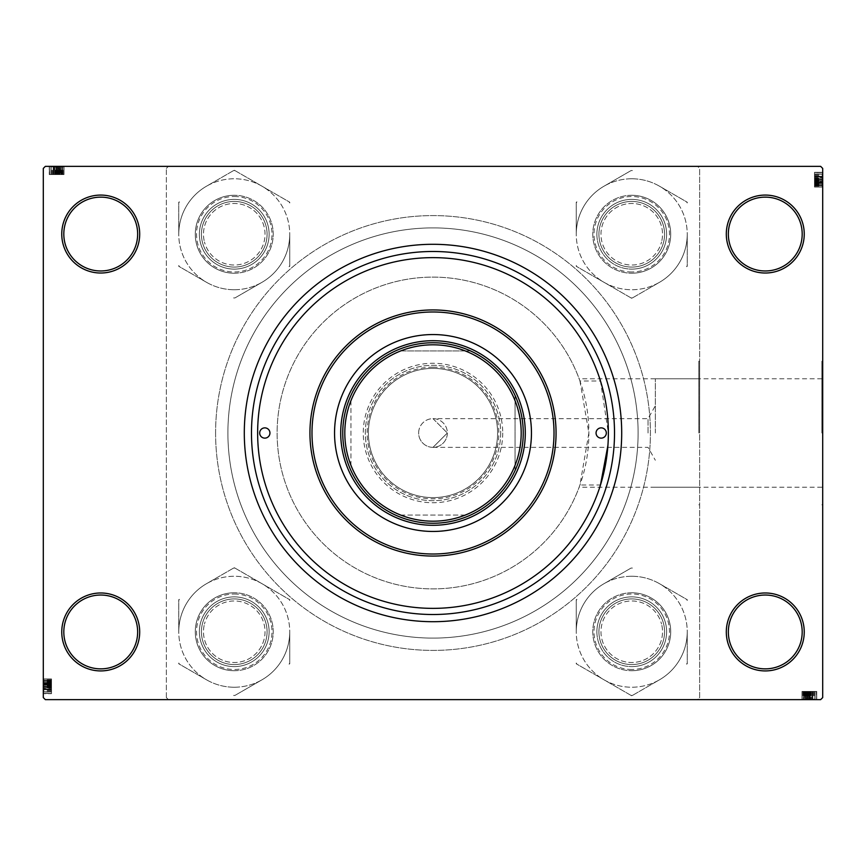 <?xml version="1.0" encoding="UTF-8"?>
<svg xmlns="http://www.w3.org/2000/svg" width="866" height="866" viewBox="0 0 866 866"><rect width="100%" height="100%" fill="white"/><g stroke="black" fill="none" stroke-linecap="round" stroke-linejoin="round"><path stroke-width="0.65" stroke-dasharray="4.33 3.25" d="M804.243 631.953A38.97 38.97 0 0 0 765.273 592.983A38.97 38.97 0 0 0 726.303 631.953A38.97 38.97 0 0 0 765.273 670.923A38.97 38.97 0 0 0 804.243 631.953M728.349 631.953A36.924 36.924 0 0 1 765.273 595.029A36.924 36.924 0 0 1 802.187 631.953A36.924 36.924 0 0 1 765.273 668.866A36.924 36.924 0 0 1 728.349 631.953M139.697 631.953A38.97 38.97 0 0 0 100.727 592.983A38.97 38.97 0 0 0 61.757 631.953A38.97 38.97 0 0 0 100.727 670.923A38.97 38.97 0 0 0 139.697 631.953M63.813 631.953A36.924 36.924 0 0 1 100.727 595.029A36.924 36.924 0 0 1 137.651 631.953A36.924 36.924 0 0 1 100.727 668.866A36.924 36.924 0 0 1 63.813 631.953M139.697 234.047A38.97 38.97 0 0 0 100.727 195.077A38.97 38.97 0 0 0 61.757 234.047A38.97 38.97 0 0 0 100.727 273.017A38.97 38.97 0 0 0 139.697 234.047M63.813 234.047A36.924 36.924 0 0 1 100.727 197.134A36.924 36.924 0 0 1 137.651 234.047A36.924 36.924 0 0 1 100.727 270.971A36.924 36.924 0 0 1 63.813 234.047M804.243 234.047A38.97 38.97 0 0 0 765.273 195.077A38.97 38.97 0 0 0 726.303 234.047A38.97 38.97 0 0 0 765.273 273.017A38.97 38.97 0 0 0 804.243 234.047M728.349 234.047A36.924 36.924 0 0 1 765.273 197.134A36.924 36.924 0 0 1 802.187 234.047A36.924 36.924 0 0 1 765.273 270.971A36.924 36.924 0 0 1 728.349 234.047M655.335 433L655.335 378.767L655.335 433M648.028 433L648.028 418.646L648.028 433M433 418.646L447.354 433L433 418.646L648.028 418.646L655.335 405.764M698.819 433L698.819 361.209L698.819 433M699.641 433L699.641 361.209L699.641 433M579.949 380.986L588.88 433L579.949 485.014A155.88 155.88 0 0 1 277.12 433A155.88 155.88 0 0 1 433 277.12A155.88 155.88 0 0 1 588.88 433A155.88 155.88 0 0 1 433 588.88A155.88 155.88 0 0 1 277.12 433A155.88 155.88 0 0 1 579.949 380.986L600.474 380.986A175.365 175.365 0 0 0 257.635 433A175.365 175.365 0 0 0 433 608.365A175.365 175.365 0 0 0 608.365 433L600.474 380.986M821.877 433L821.877 361.209L821.877 433M822.7 433L822.7 361.209L822.7 433M596.88 631.747A34.867 34.867 0 0 1 631.747 596.88A34.867 34.867 0 0 1 666.614 631.747A34.867 34.867 0 0 0 631.747 596.88A34.867 34.867 0 0 0 596.88 631.747A34.867 34.867 0 0 0 631.747 666.614A34.867 34.867 0 0 0 666.614 631.747A34.867 34.867 0 0 0 631.747 596.88A34.867 34.867 0 0 0 596.88 631.747A34.867 34.867 0 0 0 631.747 666.614A34.867 34.867 0 0 0 666.614 631.747A34.867 34.867 0 0 1 631.747 666.614A34.867 34.867 0 0 1 596.88 631.747M664.568 631.747A32.821 32.821 0 0 0 631.747 598.926A32.821 32.821 0 0 0 598.926 631.747A32.821 32.821 0 0 1 631.747 598.926A32.821 32.821 0 0 1 664.568 631.747A32.821 32.821 0 0 1 631.747 664.568A32.821 32.821 0 0 1 598.926 631.747A32.821 32.821 0 0 1 631.747 598.926A32.821 32.821 0 0 1 664.568 631.747A32.821 32.821 0 0 1 631.747 664.568A32.821 32.821 0 0 1 598.926 631.747A32.821 32.821 0 0 1 631.747 598.926A32.821 32.821 0 0 1 664.568 631.747A32.821 32.821 0 0 1 631.747 664.568A32.821 32.821 0 0 1 598.926 631.747A32.821 32.821 0 0 0 631.747 664.568A32.821 32.821 0 0 0 664.568 631.747M596.88 234.253A34.867 34.867 0 0 1 631.747 199.386A34.867 34.867 0 0 1 666.614 234.253A34.867 34.867 0 0 0 631.747 199.386A34.867 34.867 0 0 0 596.88 234.253A34.867 34.867 0 0 0 631.747 269.12A34.867 34.867 0 0 0 666.614 234.253A34.867 34.867 0 0 0 631.747 199.386A34.867 34.867 0 0 0 596.88 234.253A34.867 34.867 0 0 0 631.747 269.12A34.867 34.867 0 0 0 666.614 234.253A34.867 34.867 0 0 1 631.747 269.12A34.867 34.867 0 0 1 596.88 234.253M664.568 234.253A32.821 32.821 0 0 0 631.747 201.432A32.821 32.821 0 0 0 598.926 234.253A32.821 32.821 0 0 1 631.747 201.432A32.821 32.821 0 0 1 664.568 234.253A32.821 32.821 0 0 1 631.747 267.074A32.821 32.821 0 0 1 598.926 234.253A32.821 32.821 0 0 1 631.747 201.432A32.821 32.821 0 0 1 664.568 234.253A32.821 32.821 0 0 1 631.747 267.074A32.821 32.821 0 0 1 598.926 234.253A32.821 32.821 0 0 1 631.747 201.432A32.821 32.821 0 0 1 664.568 234.253A32.821 32.821 0 0 1 631.747 267.074A32.821 32.821 0 0 1 598.926 234.253A32.821 32.821 0 0 0 631.747 267.074A32.821 32.821 0 0 0 664.568 234.253M199.386 631.747A34.867 34.867 0 0 1 234.253 596.88A34.867 34.867 0 0 1 269.12 631.747A34.867 34.867 0 0 0 234.253 596.88A34.867 34.867 0 0 0 199.386 631.747A34.867 34.867 0 0 0 234.253 666.614A34.867 34.867 0 0 0 269.12 631.747A34.867 34.867 0 0 0 234.253 596.88A34.867 34.867 0 0 0 199.386 631.747A34.867 34.867 0 0 0 234.253 666.614A34.867 34.867 0 0 0 269.12 631.747A34.867 34.867 0 0 1 234.253 666.614A34.867 34.867 0 0 1 199.386 631.747M267.074 631.747A32.821 32.821 0 0 0 234.253 598.926A32.821 32.821 0 0 0 201.432 631.747A32.821 32.821 0 0 1 234.253 598.926A32.821 32.821 0 0 1 267.074 631.747A32.821 32.821 0 0 1 234.253 664.568A32.821 32.821 0 0 1 201.432 631.747A32.821 32.821 0 0 1 234.253 598.926A32.821 32.821 0 0 1 267.074 631.747A32.821 32.821 0 0 1 234.253 664.568A32.821 32.821 0 0 1 201.432 631.747A32.821 32.821 0 0 1 234.253 598.926A32.821 32.821 0 0 1 267.074 631.747A32.821 32.821 0 0 1 234.253 664.568A32.821 32.821 0 0 1 201.432 631.747A32.821 32.821 0 0 0 234.253 664.568A32.821 32.821 0 0 0 267.074 631.747M199.386 234.253A34.867 34.867 0 0 1 234.253 199.386A34.867 34.867 0 0 1 269.12 234.253A34.867 34.867 0 0 0 234.253 199.386A34.867 34.867 0 0 0 199.386 234.253A34.867 34.867 0 0 0 234.253 269.12A34.867 34.867 0 0 0 269.12 234.253A34.867 34.867 0 0 0 234.253 199.386A34.867 34.867 0 0 0 199.386 234.253A34.867 34.867 0 0 0 234.253 269.12A34.867 34.867 0 0 0 269.12 234.253A34.867 34.867 0 0 1 234.253 269.12A34.867 34.867 0 0 1 199.386 234.253M267.074 234.253A32.821 32.821 0 0 0 234.253 201.432A32.821 32.821 0 0 0 201.432 234.253A32.821 32.821 0 0 1 234.253 201.432A32.821 32.821 0 0 1 267.074 234.253A32.821 32.821 0 0 1 234.253 267.074A32.821 32.821 0 0 1 201.432 234.253A32.821 32.821 0 0 1 234.253 201.432A32.821 32.821 0 0 1 267.074 234.253A32.821 32.821 0 0 1 234.253 267.074A32.821 32.821 0 0 1 201.432 234.253A32.821 32.821 0 0 1 234.253 201.432A32.821 32.821 0 0 1 267.074 234.253A32.821 32.821 0 0 1 234.253 267.074A32.821 32.821 0 0 1 201.432 234.253A32.821 32.821 0 0 0 234.253 267.074A32.821 32.821 0 0 0 267.074 234.253M607.921 445.427L608.365 433A175.365 175.365 0 0 0 433 257.635A175.365 175.365 0 0 0 257.635 433A175.365 175.365 0 0 0 600.474 485.014L579.949 485.014M244.299 433A188.701 188.701 0 0 0 433 621.701A188.701 188.701 0 0 0 621.701 433A188.701 188.701 0 0 0 433 244.299A188.701 188.701 0 0 0 244.299 433M215.591 433A217.409 217.409 0 0 0 433 650.409A217.409 217.409 0 0 0 650.409 433A217.409 217.409 0 0 0 433 215.591A217.409 217.409 0 0 0 215.591 433A217.409 217.409 0 0 0 433 650.409A217.409 217.409 0 0 0 650.409 433A217.409 217.409 0 0 0 433 215.591A217.409 217.409 0 0 0 215.591 433M638.101 433A205.101 205.101 0 0 0 433 227.899A205.101 205.101 0 0 0 227.899 433A205.101 205.101 0 0 0 433 638.101A205.101 205.101 0 0 0 638.101 433A205.101 205.101 0 0 0 433 227.899A205.101 205.101 0 0 0 227.899 433A205.101 205.101 0 0 0 433 638.101A205.101 205.101 0 0 0 638.101 433M418.646 433A14.354 14.354 0 0 1 433 418.646A14.354 14.354 0 0 1 447.354 433A14.354 14.354 0 0 1 433 447.354A14.354 14.354 0 0 1 418.646 433A14.354 14.354 0 0 1 433 418.646A14.354 14.354 0 0 1 447.354 433L433 447.354L447.354 433A14.354 14.354 0 0 1 433 447.354A14.354 14.354 0 0 1 418.646 433M812.449 691.436L802.003 691.436L816.551 691.436L802.003 691.436L804.254 691.436L804.254 699.641L816.735 699.641L802.003 699.641L816.735 699.641L802.003 699.641L816.735 699.641L802.003 699.641L816.551 699.641L802.187 699.641L816.551 699.641L802.187 699.641L804.243 699.641L804.254 691.436L809.18 691.436L809.18 699.641L803.68 699.641L815.058 699.641L803.68 699.641L815.058 699.641L809.158 699.641L809.158 691.436L816.735 691.436L816.735 699.641L816.735 691.436L812.449 691.436L812.449 699.641M820.654 699.641L45.346 699.641L43.3 697.585L43.3 168.415L45.346 166.359L820.654 166.359L822.7 168.415L822.7 697.585L820.654 699.641M809.45 691.436L802.003 691.436L816.551 691.436L802.187 691.436L816.551 691.436L802.187 691.436L816.551 691.436L802.187 691.436L816.551 691.436L816.551 699.641L816.281 691.436L809.45 691.436L809.45 699.641M807.523 699.641L802.003 699.641L812.817 699.641L807.523 699.641L807.523 691.436L802.003 691.436L802.003 699.641L802.003 691.436L802.003 699.641L802.003 691.436L809.18 691.436L803.68 691.436L803.68 699.641L803.68 691.436L815.058 691.436L815.058 699.641L808.151 699.641L815.058 699.641L815.058 691.436L809.158 691.436L809.18 699.641L809.158 691.436L816.735 691.436L816.735 699.641M56.55 174.564L63.997 174.564L49.449 174.564L63.997 174.564L49.449 174.564L49.449 166.359L63.997 166.359L49.449 166.359L63.813 166.359L49.449 166.359L49.719 174.564L56.55 174.564L56.55 166.359M59.873 166.359L49.265 166.359L63.997 166.359L58.964 166.359L62.32 166.359L59.862 166.359L59.862 174.564L62.136 174.564L62.136 166.359L51.126 166.359L62.136 166.359L62.136 174.564L59.873 174.564L59.873 166.359L59.873 174.564M49.265 174.564L63.997 174.564L61.746 174.564L61.757 166.359L49.265 166.359L63.997 166.359L49.265 166.359L63.997 166.359L59.527 166.359L63.813 166.359L61.757 166.359L63.813 166.359L61.757 166.359L63.813 166.359L61.757 166.359L61.746 174.564L56.82 174.564L56.82 166.359L62.32 166.359L50.942 166.359L62.32 166.359L50.942 166.359L56.842 166.359L56.842 174.564L49.265 174.564L49.265 166.359L49.265 174.564L56.647 174.564L56.647 166.359L56.647 174.564L61.8 174.564L61.8 166.359L61.8 174.564L63.997 174.564L63.997 166.359L63.997 174.564L63.997 166.359L63.997 174.564L61.746 174.564L61.746 166.359L61.757 174.564L56.82 174.564L62.32 174.564L62.32 166.359L62.32 174.564L50.942 174.564L50.942 166.359L57.849 166.359L50.942 166.359L50.942 174.564L56.842 174.564L56.82 166.359L56.842 174.564L49.265 174.564L49.265 166.359M51.505 688.221L51.505 678.944L51.505 693.482L51.505 678.944L51.505 693.482L51.505 679.128L51.505 681.174L43.3 681.174L43.3 689.758L43.3 679.128L43.3 681.174L51.505 681.174L43.3 681.174L51.505 681.174L51.505 679.128L43.3 679.128L43.3 693.666L43.3 678.944L43.3 693.666L43.3 678.944L43.3 693.666L43.3 678.944L43.3 693.482L43.3 679.128L43.3 693.482L43.3 679.128L51.505 679.128L51.505 693.482L43.3 693.482L51.505 693.222L51.505 685.093L51.505 691.988L43.3 691.988L43.3 680.622L43.3 691.988L43.3 680.622L43.3 691.988L43.3 685.093L43.3 691.988L51.505 691.988L51.505 689.682L43.3 689.682L43.3 687.517L43.3 689.639L51.505 689.639L51.505 688.221L43.3 688.221M43.3 684.454L43.3 678.944L43.3 689.758L43.3 684.454L51.505 684.454L51.505 678.944L43.3 678.944L51.505 678.944L43.3 678.944L51.505 678.944L51.505 681.196L43.3 681.196L51.505 681.196L51.505 686.121L43.3 686.121L51.505 686.121L51.505 693.666L43.3 693.666L51.505 693.666L51.505 689.379L43.3 689.379M814.495 177.779L814.495 187.056L814.495 172.518L814.495 187.056L814.495 172.518L814.495 186.872L822.7 186.872L822.7 172.334L822.7 187.056L822.7 172.334L822.7 187.056L822.7 172.334L822.7 187.056L822.7 172.518L822.7 186.872L822.7 172.518L822.7 186.872L822.7 172.518L822.7 186.872L822.7 172.518L822.7 186.872L822.7 176.242L822.7 186.872L814.495 186.872L822.7 186.872L814.495 186.872L814.495 172.518L822.7 172.518L814.495 172.778L814.495 180.907L814.495 174.012L822.7 174.012L822.7 185.378L822.7 174.012L822.7 185.378L822.7 174.012L822.7 180.907L822.7 174.012L814.495 174.012L814.495 176.318L822.7 176.318L822.7 178.483L822.7 176.361L814.495 176.361L814.495 177.779L822.7 177.779M814.495 176.621L814.495 187.056L822.7 187.056L822.7 176.242L822.7 187.056L814.495 187.056L822.7 187.056L814.495 187.056L814.495 184.804L822.7 184.804L814.495 184.804L814.495 179.879L822.7 179.879L814.495 179.879L814.495 172.334L822.7 172.334L814.495 172.334L814.495 176.621L822.7 176.621M697.585 166.359L168.415 166.359L166.359 168.415L168.415 166.359L697.585 166.359L699.641 168.415L697.585 166.359M166.359 697.585L166.359 168.415L166.359 697.585L168.415 699.641L166.359 697.585M697.585 699.641L168.415 699.641L697.585 699.641L699.641 697.585L699.641 168.415L699.641 697.585L697.585 699.641M814.495 186.049L822.7 186.049M814.495 182.585L814.495 172.518L814.495 186.872L814.495 182.585L822.7 182.585M814.495 179.414L814.495 187.056L814.495 172.334L814.495 187.056L814.495 182.423L822.7 182.401L814.495 182.38L814.495 179.219L822.7 179.219L814.495 179.23L814.495 176.242L822.7 176.242L814.495 176.242L814.495 179.414L822.7 179.414M814.495 185.378L822.7 185.378L814.495 185.378L822.7 185.378L814.495 185.378L814.495 179.663L822.7 179.663L814.495 179.663L814.495 176.415L822.7 176.415L814.495 176.415L814.495 174.012L822.7 174.012L814.495 174.012L814.495 179.911L822.7 179.911L814.495 179.911L814.495 185.378M814.495 184.296L822.7 184.296M814.495 172.518L822.7 172.518L814.495 172.518M814.495 176.729L822.7 176.729L814.495 176.729L814.495 180.907L822.7 180.907L814.495 180.907L814.495 176.729M814.495 178.299L814.495 186.872L822.7 186.872L814.495 186.872L822.7 186.872L814.495 186.872L822.7 186.872L814.495 186.872L822.7 186.872L814.495 186.872L822.7 186.872L814.495 186.872L822.7 186.872L814.495 186.872L822.7 186.872L814.495 186.872L822.7 186.872L814.495 186.872L814.495 184.826L822.7 184.826L814.495 184.826L814.495 186.872L822.7 186.872L814.495 186.872L814.495 176.437L822.7 176.437L814.495 176.437L814.495 178.104L822.7 178.104L814.495 178.115L814.495 176.242L814.495 176.805L822.7 176.805L814.495 176.805L814.495 178.299L822.7 178.299M814.495 184.025L822.7 184.025M814.495 175.387L822.7 175.387M814.495 182.217L822.7 182.217L814.495 182.261M814.495 182.022L822.7 182.022M814.495 182.921L822.7 182.921L814.495 182.932L814.495 185.194L822.7 185.194L822.7 174.196L822.7 185.194L814.495 185.194L814.495 182.932L822.7 182.932M814.495 176.263L822.7 176.263M814.495 179.479L822.7 179.479M814.495 182.899L822.7 182.899M814.495 179.706L822.7 179.706L814.495 179.706M814.495 184.869L822.7 184.869L814.495 184.869M814.495 176.123L822.7 176.123M814.495 179.132L822.7 179.132M814.495 182.661L822.7 182.661L814.495 182.672L814.495 180.16L814.495 185.194L814.495 182.672M814.495 176.361L814.495 174.196L814.495 176.361M814.495 174.196L822.7 174.196L814.495 174.196L814.495 185.194L822.7 185.194L814.495 185.194L814.495 174.196L822.7 174.196L814.495 174.196M814.495 178.483L822.7 178.483M814.495 178.342L822.7 178.342M814.495 180.16L822.7 180.204M814.495 185.01L822.7 185.01M814.495 172.334L822.7 172.334M814.495 179.619L822.7 179.619M814.495 174.477L822.7 174.477M814.495 179.598L822.7 179.598M814.495 183.105L822.7 183.105M814.495 185.194L822.7 185.194M814.495 180.907L822.7 180.907L814.495 180.907M814.495 174.012L822.7 174.012M814.495 176.242L814.495 187.056L822.7 187.056L814.495 187.056L814.495 181.654L822.7 181.654L822.7 177.736L822.7 185.573L822.7 181.644L814.495 181.644L814.495 176.242L822.7 176.242M814.495 183.7L822.7 183.7L814.495 183.689M814.495 183.516L822.7 183.516M814.495 185.573L822.7 185.573L814.495 185.573L814.495 177.736L822.7 177.736L814.495 177.736L814.495 185.573M814.495 183.949L822.7 183.949M814.495 182.997L822.7 182.997M814.495 179.013L822.7 179.013M814.495 179.879L822.7 179.879M814.495 179.327L822.7 179.327M814.495 181.459L822.7 181.459M814.495 186.872L822.7 186.872L814.495 186.872L814.495 184.826L822.7 184.826L814.495 184.826L814.495 186.872M814.495 181.546L822.7 181.546M814.495 181.644L822.7 181.644M51.505 679.951L43.3 679.951M51.505 689.379L51.505 679.128L51.505 693.482L51.505 679.128L51.505 683.415L43.3 683.415M51.505 683.415L51.505 693.666L51.505 678.944L51.505 683.577L43.3 683.599L51.505 683.62L51.505 686.781L43.3 686.781L51.505 686.77L51.505 689.758L43.3 689.758L51.505 689.758L51.505 686.586L43.3 686.586M51.505 680.622L43.3 680.622L51.505 680.622L43.3 680.622L51.505 680.622L51.505 686.337L43.3 686.337L51.505 686.337L51.505 689.585L43.3 689.585L51.505 689.585L51.505 691.988L43.3 691.988L51.505 691.988L51.505 686.088L43.3 686.088L51.505 686.088L51.505 680.622M51.505 681.704L43.3 681.704M51.505 693.482L43.3 693.482L51.505 693.482M51.505 687.701L51.505 679.128L43.3 679.128L51.505 679.128L43.3 679.128L51.505 679.128L43.3 679.128L51.505 679.128L43.3 679.128L51.505 679.128L43.3 679.128L51.505 679.128L43.3 679.128L51.505 679.128L43.3 679.128L51.505 679.128L43.3 679.128L51.505 679.128L43.3 679.128L51.505 679.128L43.3 679.128L51.505 679.128L51.505 689.563L43.3 689.563L51.505 689.563L51.505 687.896L43.3 687.896L51.505 687.885L51.505 689.758L51.505 689.195L43.3 689.195L51.505 689.195L51.505 687.701L43.3 687.701M51.505 689.271L43.3 689.271L51.505 689.271L51.505 685.093L43.3 685.093L51.505 685.093L51.505 689.271M51.505 681.975L43.3 681.975M51.505 690.613L43.3 690.613M51.505 683.783L43.3 683.783L51.505 683.739M51.505 683.978L43.3 683.978M51.505 683.079L43.3 683.079L51.505 683.068L51.505 680.806L43.3 680.806L43.3 691.804L43.3 680.806L51.505 680.806L51.505 683.068L43.3 683.068M51.505 689.737L43.3 689.737M51.505 686.522L43.3 686.522M51.505 683.101L43.3 683.101M51.505 693.666L51.505 686.294L43.3 686.294L51.505 686.294L51.505 681.131L43.3 681.131L51.505 681.131L51.505 678.944L51.505 693.666L43.3 693.666M51.505 689.877L43.3 689.877M51.505 686.868L43.3 686.868M51.505 683.339L43.3 683.339L51.505 683.328L51.505 685.84L51.505 680.806L51.505 683.328M51.505 689.639L51.505 691.804L51.505 689.639M51.505 691.804L43.3 691.804L51.505 691.804L51.505 680.806L43.3 680.806L51.505 680.806L51.505 691.804L43.3 691.804L51.505 691.804M51.505 687.517L43.3 687.517M51.505 687.658L43.3 687.658M51.505 685.84L43.3 685.796M51.505 680.99L43.3 680.99M51.505 686.381L43.3 686.381M51.505 691.523L43.3 691.523M51.505 686.402L43.3 686.402M51.505 682.895L43.3 682.895M51.505 680.806L43.3 680.806M51.505 685.093L43.3 685.093L51.505 685.093M51.505 691.988L43.3 691.988M51.505 686.586L51.505 678.944L43.3 678.944L51.505 678.944L51.505 684.346L43.3 684.346L43.3 680.427L43.3 684.357L51.505 684.357L51.505 689.758L43.3 689.758M51.505 682.3L43.3 682.3L51.505 682.311M51.505 682.484L43.3 682.484M51.505 680.427L43.3 680.427L51.505 680.427L51.505 688.264L43.3 688.264L51.505 688.264L51.505 680.427M51.505 682.051L43.3 682.051M51.505 683.003L43.3 683.003M51.505 686.987L43.3 686.987M51.505 686.121L43.3 686.121M51.505 686.673L43.3 686.673M51.505 684.541L43.3 684.541M51.505 679.128L43.3 679.128L51.505 679.128L51.505 681.174L51.505 679.128M51.505 689.758L51.505 684.454M51.505 684.357L43.3 684.357M62.98 174.564L62.98 166.359M59.527 174.564L49.449 174.564L63.813 174.564L59.527 174.564L59.527 166.359M59.332 174.564L59.332 166.359L59.31 174.564M61.237 174.564L61.237 166.359M49.449 174.564L49.449 166.359L49.449 174.564M55.229 174.564L63.813 174.564L63.813 166.359L63.813 174.564L63.813 166.359L63.813 174.564L63.813 166.359L63.813 174.564L63.813 166.359L63.813 174.564L63.813 166.359L63.813 174.564L63.813 166.359L63.813 174.564L63.813 166.359L63.813 174.564L63.813 166.359L63.813 174.564L63.813 166.359L63.813 174.564L63.813 166.359L63.813 174.564L61.757 174.564L63.813 174.564L63.813 166.359L63.813 174.564L53.367 174.564L53.356 166.359L53.356 174.564L50.942 174.564L50.942 166.359L50.942 174.564L62.32 174.564L62.32 166.359L62.32 174.564L56.604 174.564L56.604 166.359L56.604 174.564L53.356 174.564L53.367 166.359L53.367 174.564L55.034 174.564L55.034 166.359L55.045 174.564L53.183 174.564L53.205 166.359L53.183 174.564L56.171 174.564L56.16 166.359L56.171 174.564L53.183 174.564L53.183 166.359L53.183 174.564L53.746 174.564L53.746 166.359L53.746 174.564L55.229 174.564L55.229 166.359M53.67 174.564L53.67 166.359L53.67 174.564L57.849 174.564L57.849 166.359L57.849 174.564L53.67 174.564M60.966 174.564L60.966 166.359M52.317 174.564L52.317 166.359M59.148 174.564L59.148 166.359M58.964 174.564L58.964 166.359M53.551 174.564L53.551 166.359M53.248 174.564L53.248 166.359M54.71 174.564L54.71 166.359M56.42 174.564L56.42 166.359M59.83 174.564L59.83 166.359M53.064 174.564L53.064 166.359M56.073 174.564L56.073 166.359M59.592 174.564L59.592 166.359L59.602 174.564L57.102 174.564L62.136 174.564L59.602 174.564M53.302 174.564L51.126 174.564L55.424 174.564L53.302 174.564L53.302 166.359M51.126 174.564L51.126 166.359L51.126 174.564L62.136 174.564L62.136 166.359L62.136 174.564L51.126 174.564L51.126 166.359L51.126 174.564M55.424 174.564L55.424 166.359M55.283 174.564L55.283 166.359M57.102 174.564L57.102 166.359L57.102 174.564M61.951 174.564L61.951 166.359M51.419 174.564L51.419 166.359M56.528 174.564L56.528 166.359M60.035 174.564L60.035 166.359M62.136 174.564L62.136 166.359M57.849 174.564L57.849 166.359L57.849 174.564M50.942 174.564L50.942 166.359M60.458 174.564L54.677 174.564L63.997 174.564L63.997 166.359L63.997 174.564L60.642 174.564L60.642 166.359L60.458 174.564L60.458 166.359M58.477 174.564L63.997 174.564L58.585 174.564L62.504 174.564L62.504 166.359L54.677 166.359L62.504 166.359L62.504 174.564L58.585 174.564L58.585 166.359L58.585 174.564L53.183 174.564L58.477 174.564L58.477 166.359M60.891 174.564L60.891 166.359M59.938 174.564L59.938 166.359M56.355 174.564L56.355 166.359M54.677 174.564L54.677 166.359L54.677 174.564L58.585 174.564L54.677 174.564M55.944 174.564L55.944 166.359M56.81 174.564L56.81 166.359M56.268 174.564L56.268 166.359M58.401 174.564L58.401 166.359M63.813 174.564L63.813 166.359L63.813 174.564L61.757 174.564L61.757 166.359L61.757 174.564L63.813 174.564L63.813 166.359L63.813 174.564L61.757 174.564L61.757 166.359L61.757 174.564L63.813 174.564M58.585 174.564L58.585 166.359M803.02 691.436L803.02 699.641M806.473 691.436L816.551 691.436L802.187 691.436L806.473 691.436L806.473 699.641M806.668 691.436L806.668 699.641L806.69 691.436M804.763 691.436L804.763 699.641M816.551 691.436L816.551 699.641L816.551 691.436M810.771 691.436L802.187 691.436L802.187 699.641L802.187 691.436L802.187 699.641L802.187 691.436L802.187 699.641L802.187 691.436L802.187 699.641L802.187 691.436L802.187 699.641L802.187 691.436L802.187 699.641L802.187 691.436L802.187 699.641L802.187 691.436L802.187 699.641L802.187 691.436L802.187 699.641L802.187 691.436L802.187 699.641L802.187 691.436L804.243 691.436L804.243 699.641L804.243 691.436L802.187 691.436L802.187 699.641L802.187 691.436L812.633 691.436L812.644 699.641L812.644 691.436L815.058 691.436L815.058 699.641L815.058 691.436L803.68 691.436L803.68 699.641L803.68 691.436L809.396 691.436L809.396 699.641L809.396 691.436L812.644 691.436L812.633 699.641L812.633 691.436L810.966 691.436L810.966 699.641L810.955 691.436L812.817 691.436L812.795 699.641L812.817 691.436L809.829 691.436L809.84 699.641L809.829 691.436L812.817 691.436L812.817 699.641L812.817 691.436L812.254 691.436L812.254 699.641L812.254 691.436L810.771 691.436L810.771 699.641M812.33 691.436L812.33 699.641L812.33 691.436L808.151 691.436L808.151 699.641L808.151 691.436L812.33 691.436M805.034 691.436L805.034 699.641M813.683 691.436L813.683 699.641M806.852 691.436L806.852 699.641M807.036 691.436L807.036 699.641M806.138 691.436L806.138 699.641L806.127 691.436L803.865 691.436L803.865 699.641L814.874 699.641L803.865 699.641L803.865 691.436L806.127 691.436L806.127 699.641M812.752 691.436L812.752 699.641M811.29 691.436L811.29 699.641M809.58 691.436L809.58 699.641M806.17 691.436L806.17 699.641M816.735 691.436L809.353 691.436L809.353 699.641L809.353 691.436L804.2 691.436L804.2 699.641L804.2 691.436L802.003 691.436L802.003 699.641L802.003 691.436L805.358 691.436L805.358 699.641L805.542 691.436L805.542 699.641M812.936 691.436L812.936 699.641M809.927 691.436L809.927 699.641M806.408 691.436L806.408 699.641L806.398 691.436L808.898 691.436L803.865 691.436L806.398 691.436M812.698 691.436L814.874 691.436L810.576 691.436L812.698 691.436L812.698 699.641M814.874 691.436L814.874 699.641L814.874 691.436L803.865 691.436L803.865 699.641L803.865 691.436L814.874 691.436L814.874 699.641L814.874 691.436M810.576 691.436L810.576 699.641M810.717 691.436L810.717 699.641M808.898 691.436L808.898 699.641L808.898 691.436M804.049 691.436L804.049 699.641M814.581 691.436L814.581 699.641M809.472 691.436L809.472 699.641M805.965 691.436L805.965 699.641M803.865 691.436L803.865 699.641M808.151 691.436L808.151 699.641L808.151 691.436M815.058 691.436L815.058 699.641M805.542 691.436L803.496 691.436L803.496 699.641L811.323 699.641L803.496 699.641L803.496 691.436L805.109 691.436L805.109 699.641M805.109 691.436L806.062 691.436L806.062 699.641M806.062 691.436L809.84 691.436L809.645 699.641M809.645 691.436L811.323 691.436L811.323 699.641L811.323 691.436L810.056 691.436L810.056 699.641M810.056 691.436L809.19 691.436L809.19 699.641M809.19 691.436L802.003 691.436L807.415 691.436L807.415 699.641L807.415 691.436L812.817 691.436L807.523 691.436M809.732 691.436L809.732 699.641M807.599 691.436L807.599 699.641M802.187 691.436L802.187 699.641L802.187 691.436L804.243 691.436L804.243 699.641L804.243 691.436L802.187 691.436L802.187 699.641L802.187 691.436L804.243 691.436L804.243 699.641L804.243 691.436L802.187 691.436M807.415 691.436L803.496 691.436L807.415 691.436L807.415 699.641M269.943 433A5.131 5.131 0 0 1 264.812 438.131A5.131 5.131 0 0 1 259.681 433A5.131 5.131 0 0 1 264.812 427.869A5.131 5.131 0 0 1 269.943 433M606.319 433A5.131 5.131 0 0 1 601.188 438.131A5.131 5.131 0 0 1 596.057 433A5.131 5.131 0 0 1 601.188 427.869A5.131 5.131 0 0 1 606.319 433M334.547 433A98.453 98.453 0 0 0 433 531.453A98.453 98.453 0 0 0 531.453 433A98.453 98.453 0 0 0 433 334.547A98.453 98.453 0 0 0 334.547 433M556.059 433A123.059 123.059 0 0 0 433 309.941A123.059 123.059 0 0 0 309.941 433A123.059 123.059 0 0 0 433 556.059A123.059 123.059 0 0 0 556.059 433M608.365 433A175.365 175.365 0 0 0 433 257.635A175.365 175.365 0 0 0 257.635 433A175.365 175.365 0 0 0 433 608.365A175.365 175.365 0 0 0 608.365 433M525.294 433A92.294 92.294 0 0 1 433 525.294A92.294 92.294 0 0 1 340.706 433A92.294 92.294 0 0 1 433 340.706A92.294 92.294 0 0 1 525.294 433A92.294 92.294 0 0 1 433 525.294A92.294 92.294 0 0 1 340.706 433A92.294 92.294 0 0 1 433 340.706A92.294 92.294 0 0 1 525.294 433M631.747 576.258A55.489 55.489 0 0 0 604.003 583.695L631.087 568.053L604.003 583.695A55.489 55.489 0 0 0 576.258 631.747L576.258 599.705L576.918 599.326L576.258 599.705L576.258 631.747A55.489 55.489 0 0 0 659.491 679.799L631.747 695.82L576.258 663.789L631.747 695.82L659.491 679.799A55.489 55.489 0 0 0 687.236 631.747L687.236 663.789L686.576 664.168L687.236 663.789L687.236 631.747A55.489 55.489 0 0 0 659.491 583.695L687.236 599.705L687.236 600.474L687.236 599.705L659.491 583.695A55.489 55.489 0 0 0 631.747 576.258M631.747 568.053A63.694 63.694 0 0 0 631.087 568.053L632.407 568.053L631.087 568.053A63.694 63.694 0 0 1 632.407 568.053A63.694 63.694 0 0 0 631.747 568.053M631.747 695.441A63.694 63.694 0 0 1 631.087 695.441A63.694 63.694 0 0 0 632.407 695.441A63.694 63.694 0 0 1 631.747 695.441M631.747 596.88A34.867 34.867 0 0 1 666.614 631.747A34.867 34.867 0 0 1 631.747 666.614A34.867 34.867 0 0 0 666.614 631.747A34.867 34.867 0 0 0 631.747 596.88A34.867 34.867 0 0 0 596.88 631.747A34.867 34.867 0 0 0 631.747 666.614A34.867 34.867 0 0 1 596.88 631.747A34.867 34.867 0 0 1 631.747 596.88M631.747 664.568A32.821 32.821 0 0 0 664.568 631.747A32.821 32.821 0 0 0 631.747 598.926A32.821 32.821 0 0 1 664.568 631.747A32.821 32.821 0 0 1 631.747 664.568A32.821 32.821 0 0 1 598.926 631.747A32.821 32.821 0 0 1 631.747 598.926A32.821 32.821 0 0 0 598.926 631.747A32.821 32.821 0 0 0 631.747 664.568M631.747 592.777A38.97 38.97 0 0 0 592.777 631.747A38.97 38.97 0 0 0 631.747 670.717A38.97 38.97 0 0 1 592.777 631.747A38.97 38.97 0 0 1 631.747 592.777A38.97 38.97 0 0 1 670.717 631.747A38.97 38.97 0 0 1 631.747 670.717A38.97 38.97 0 0 0 670.717 631.747A38.97 38.97 0 0 0 631.747 592.777A38.97 38.97 0 0 1 670.717 631.747A38.97 38.97 0 0 1 631.747 670.717M576.258 663.789L576.258 663.02L576.258 663.789M604.003 679.799A55.489 55.489 0 0 0 687.236 631.747A55.489 55.489 0 0 0 604.003 583.695A55.489 55.489 0 0 0 604.003 679.799M686.576 599.326A63.694 63.694 0 0 1 687.236 600.474A63.694 63.694 0 0 0 686.576 599.326M687.236 663.02A63.694 63.694 0 0 1 686.576 664.168A63.694 63.694 0 0 0 687.236 663.02M576.918 664.168A63.694 63.694 0 0 1 576.258 663.02A63.694 63.694 0 0 0 576.918 664.168M576.258 600.474A63.694 63.694 0 0 1 576.918 599.326A63.694 63.694 0 0 0 576.258 600.474M601.957 639.454A30.765 30.765 0 0 0 639.454 661.537A30.765 30.765 0 0 0 661.537 624.04A30.765 30.765 0 0 1 639.454 661.537A30.765 30.765 0 0 1 601.957 639.454A30.765 30.765 0 0 1 624.04 601.957A30.765 30.765 0 0 1 661.537 624.04A30.765 30.765 0 0 0 624.04 601.957A30.765 30.765 0 0 0 601.957 639.454M663.518 623.531A32.821 32.821 0 0 1 639.963 663.518A32.821 32.821 0 0 1 599.976 639.963A32.821 32.821 0 0 0 639.963 663.518A32.821 32.821 0 0 0 663.518 623.531A32.821 32.821 0 0 0 623.531 599.976A32.821 32.821 0 0 0 599.976 639.963A32.821 32.821 0 0 1 623.531 599.976A32.821 32.821 0 0 1 663.518 623.531M264.043 639.454A30.765 30.765 0 0 1 226.546 661.537A30.765 30.765 0 0 1 204.463 624.04A30.765 30.765 0 0 0 226.546 661.537A30.765 30.765 0 0 0 264.043 639.454A30.765 30.765 0 0 0 241.96 601.957A30.765 30.765 0 0 0 204.463 624.04A30.765 30.765 0 0 1 241.96 601.957A30.765 30.765 0 0 1 264.043 639.454M202.482 623.531A32.821 32.821 0 0 0 226.037 663.518A32.821 32.821 0 0 0 266.024 639.963A32.821 32.821 0 0 1 226.037 663.518A32.821 32.821 0 0 1 202.482 623.531A32.821 32.821 0 0 1 242.469 599.976A32.821 32.821 0 0 1 266.024 639.963A32.821 32.821 0 0 0 242.469 599.976A32.821 32.821 0 0 0 202.482 623.531M601.957 226.546A30.765 30.765 0 0 1 639.454 204.463A30.765 30.765 0 0 1 661.537 241.96A30.765 30.765 0 0 0 639.454 204.463A30.765 30.765 0 0 0 601.957 226.546A30.765 30.765 0 0 0 624.04 264.043A30.765 30.765 0 0 0 661.537 241.96A30.765 30.765 0 0 1 624.04 264.043A30.765 30.765 0 0 1 601.957 226.546M663.518 242.469A32.821 32.821 0 0 0 639.963 202.482A32.821 32.821 0 0 0 599.976 226.037A32.821 32.821 0 0 1 639.963 202.482A32.821 32.821 0 0 1 663.518 242.469A32.821 32.821 0 0 1 623.531 266.024A32.821 32.821 0 0 1 599.976 226.037A32.821 32.821 0 0 0 623.531 266.024A32.821 32.821 0 0 0 663.518 242.469M264.043 226.546A30.765 30.765 0 0 0 226.546 204.463A30.765 30.765 0 0 0 204.463 241.96A30.765 30.765 0 0 1 226.546 204.463A30.765 30.765 0 0 1 264.043 226.546A30.765 30.765 0 0 1 241.96 264.043A30.765 30.765 0 0 1 204.463 241.96A30.765 30.765 0 0 0 241.96 264.043A30.765 30.765 0 0 0 264.043 226.546M202.482 242.469A32.821 32.821 0 0 1 226.037 202.482A32.821 32.821 0 0 1 266.024 226.037A32.821 32.821 0 0 0 226.037 202.482A32.821 32.821 0 0 0 202.482 242.469A32.821 32.821 0 0 0 242.469 266.024A32.821 32.821 0 0 0 266.024 226.037A32.821 32.821 0 0 1 242.469 266.024A32.821 32.821 0 0 1 202.482 242.469M433 367.162A65.838 65.838 0 0 1 498.838 433A65.838 65.838 0 0 1 433 498.838A65.838 65.838 0 0 1 367.162 433A65.838 65.838 0 0 1 433 367.162M433 497.604A64.604 64.604 0 0 0 497.604 433A64.604 64.604 0 0 0 433 368.396A64.604 64.604 0 0 0 368.396 433A64.604 64.604 0 0 0 433 497.604A64.604 64.604 0 0 0 497.604 433A64.604 64.604 0 0 0 433 368.396A64.604 64.604 0 0 0 368.396 433A64.604 64.604 0 0 0 433 497.604M465.367 350.957L470.595 350.957A90.248 90.248 0 0 0 350.957 470.595A90.248 90.248 0 0 0 515.043 470.595L515.043 395.405A90.248 90.248 0 0 0 470.595 350.957L400.633 350.957A88.191 88.191 0 0 0 350.957 400.633L350.957 465.367A88.191 88.191 0 0 0 400.633 515.043L465.367 515.043A88.191 88.191 0 0 0 515.043 465.367L515.043 400.633A88.191 88.191 0 0 0 465.367 350.957L400.633 350.957M433 340.706A92.294 92.294 0 0 0 340.706 433A92.294 92.294 0 0 0 433 525.294A92.294 92.294 0 0 0 525.294 433A92.294 92.294 0 0 0 433 340.706M433 227.899A205.101 205.101 0 0 0 227.899 433A205.101 205.101 0 0 0 433 638.101A205.101 205.101 0 0 0 638.101 433A205.101 205.101 0 0 0 433 227.899A205.101 205.101 0 0 0 227.899 433A205.101 205.101 0 0 0 433 638.101A205.101 205.101 0 0 0 638.101 433A205.101 205.101 0 0 0 433 227.899M515.043 465.367L515.043 470.595A90.248 90.248 0 0 0 515.043 395.405L515.043 400.633M400.633 515.043L465.367 515.043M350.957 400.633L350.957 465.367M395.405 515.043A90.248 90.248 0 0 1 350.957 470.595M470.595 350.957A90.248 90.248 0 0 1 515.043 395.405M515.043 470.595A90.248 90.248 0 0 1 470.595 515.043M350.957 395.405A90.248 90.248 0 0 1 395.405 350.957M342.752 433A90.248 90.248 0 0 0 433 523.248A90.248 90.248 0 0 0 523.248 433A90.248 90.248 0 0 0 433 342.752A90.248 90.248 0 0 0 342.752 433A90.248 90.248 0 0 1 433 342.752A90.248 90.248 0 0 1 523.248 433M500.689 433A67.689 67.689 0 0 1 433 500.689A67.689 67.689 0 0 1 365.311 433A67.689 67.689 0 0 1 433 365.311A67.689 67.689 0 0 1 500.689 433A67.689 67.689 0 0 1 433 500.689A67.689 67.689 0 0 1 365.311 433A67.689 67.689 0 0 1 433 365.311A67.689 67.689 0 0 1 500.689 433M502.735 433A69.735 69.735 0 0 1 433 502.735A69.735 69.735 0 0 1 363.265 433A69.735 69.735 0 0 1 433 363.265A69.735 69.735 0 0 1 502.735 433M234.253 687.236A55.489 55.489 0 0 0 261.997 679.799L234.913 695.441L261.997 679.799A55.489 55.489 0 0 0 289.742 631.747L289.742 663.789L289.082 664.168L289.742 663.789L289.742 631.747A55.489 55.489 0 0 0 206.509 583.695L234.253 567.674L289.742 599.705L234.253 567.674L206.509 583.695A55.489 55.489 0 0 0 178.764 631.747L178.764 599.705L179.424 599.326L178.764 599.705L178.764 631.747A55.489 55.489 0 0 0 206.509 679.799L178.764 663.789L178.764 663.02L178.764 663.789L206.509 679.799A55.489 55.489 0 0 0 234.253 687.236M234.253 695.441A63.694 63.694 0 0 0 234.913 695.441L233.593 695.441L234.913 695.441A63.694 63.694 0 0 1 233.593 695.441A63.694 63.694 0 0 0 234.253 695.441M234.253 568.053A63.694 63.694 0 0 1 234.913 568.053A63.694 63.694 0 0 0 233.593 568.053A63.694 63.694 0 0 1 234.253 568.053M234.253 666.614A34.867 34.867 0 0 1 199.386 631.747A34.867 34.867 0 0 1 234.253 596.88A34.867 34.867 0 0 0 199.386 631.747A34.867 34.867 0 0 0 234.253 666.614A34.867 34.867 0 0 0 269.12 631.747A34.867 34.867 0 0 0 234.253 596.88A34.867 34.867 0 0 1 269.12 631.747A34.867 34.867 0 0 1 234.253 666.614M234.253 598.926A32.821 32.821 0 0 0 201.432 631.747A32.821 32.821 0 0 0 234.253 664.568A32.821 32.821 0 0 1 201.432 631.747A32.821 32.821 0 0 1 234.253 598.926A32.821 32.821 0 0 1 267.074 631.747A32.821 32.821 0 0 1 234.253 664.568A32.821 32.821 0 0 0 267.074 631.747A32.821 32.821 0 0 0 234.253 598.926M234.253 670.717A38.97 38.97 0 0 0 273.223 631.747A38.97 38.97 0 0 0 234.253 592.777A38.97 38.97 0 0 1 273.223 631.747A38.97 38.97 0 0 1 234.253 670.717A38.97 38.97 0 0 1 195.283 631.747A38.97 38.97 0 0 1 234.253 592.777A38.97 38.97 0 0 0 195.283 631.747A38.97 38.97 0 0 0 234.253 670.717A38.97 38.97 0 0 1 195.283 631.747A38.97 38.97 0 0 1 234.253 592.777M289.742 599.705L289.742 600.474L289.742 599.705M261.997 583.695A55.489 55.489 0 0 0 178.764 631.747A55.489 55.489 0 0 0 261.997 679.799A55.489 55.489 0 0 0 261.997 583.695M179.424 664.168A63.694 63.694 0 0 1 178.764 663.02A63.694 63.694 0 0 0 179.424 664.168M178.764 600.474A63.694 63.694 0 0 1 179.424 599.326A63.694 63.694 0 0 0 178.764 600.474M289.082 599.326A63.694 63.694 0 0 1 289.742 600.474A63.694 63.694 0 0 0 289.082 599.326M289.742 663.02A63.694 63.694 0 0 1 289.082 664.168A63.694 63.694 0 0 0 289.742 663.02M631.747 178.764A55.489 55.489 0 0 0 604.003 186.201L631.087 170.559L604.003 186.201A55.489 55.489 0 0 0 576.258 234.253L576.258 202.211L576.918 201.832L576.258 202.211L576.258 234.253A55.489 55.489 0 0 0 659.491 282.305L631.747 298.326L576.258 266.295L631.747 298.326L659.491 282.305A55.489 55.489 0 0 0 687.236 234.253L687.236 266.295L686.576 266.674L687.236 266.295L687.236 234.253A55.489 55.489 0 0 0 659.491 186.201L687.236 202.211L687.236 202.98L687.236 202.211L659.491 186.201A55.489 55.489 0 0 0 631.747 178.764M631.747 170.559A63.694 63.694 0 0 0 631.087 170.559L632.407 170.559L631.087 170.559A63.694 63.694 0 0 1 632.407 170.559A63.694 63.694 0 0 0 631.747 170.559M631.747 297.947A63.694 63.694 0 0 1 631.087 297.947A63.694 63.694 0 0 0 632.407 297.947A63.694 63.694 0 0 1 631.747 297.947M631.747 199.386A34.867 34.867 0 0 1 666.614 234.253A34.867 34.867 0 0 1 631.747 269.12A34.867 34.867 0 0 0 666.614 234.253A34.867 34.867 0 0 0 631.747 199.386A34.867 34.867 0 0 0 596.88 234.253A34.867 34.867 0 0 0 631.747 269.12A34.867 34.867 0 0 1 596.88 234.253A34.867 34.867 0 0 1 631.747 199.386M631.747 267.074A32.821 32.821 0 0 0 664.568 234.253A32.821 32.821 0 0 0 631.747 201.432A32.821 32.821 0 0 1 664.568 234.253A32.821 32.821 0 0 1 631.747 267.074A32.821 32.821 0 0 1 598.926 234.253A32.821 32.821 0 0 1 631.747 201.432A32.821 32.821 0 0 0 598.926 234.253A32.821 32.821 0 0 0 631.747 267.074M631.747 195.283A38.97 38.97 0 0 0 592.777 234.253A38.97 38.97 0 0 0 631.747 273.223A38.97 38.97 0 0 1 592.777 234.253A38.97 38.97 0 0 1 631.747 195.283A38.97 38.97 0 0 1 670.717 234.253A38.97 38.97 0 0 1 631.747 273.223A38.97 38.97 0 0 0 670.717 234.253A38.97 38.97 0 0 0 631.747 195.283A38.97 38.97 0 0 1 670.717 234.253A38.97 38.97 0 0 1 631.747 273.223M576.258 266.295L576.258 265.526L576.258 266.295M604.003 282.305A55.489 55.489 0 0 0 687.236 234.253A55.489 55.489 0 0 0 604.003 186.201A55.489 55.489 0 0 0 604.003 282.305M686.576 201.832A63.694 63.694 0 0 1 687.236 202.98A63.694 63.694 0 0 0 686.576 201.832M687.236 265.526A63.694 63.694 0 0 1 686.576 266.674A63.694 63.694 0 0 0 687.236 265.526M576.918 266.674A63.694 63.694 0 0 1 576.258 265.526A63.694 63.694 0 0 0 576.918 266.674M576.258 202.98A63.694 63.694 0 0 1 576.918 201.832A63.694 63.694 0 0 0 576.258 202.98M234.253 289.742A55.489 55.489 0 0 0 261.997 282.305L234.913 297.947L261.997 282.305A55.489 55.489 0 0 0 289.742 234.253L289.742 266.295L289.082 266.674L289.742 266.295L289.742 234.253A55.489 55.489 0 0 0 206.509 186.201L234.253 170.18L289.742 202.211L234.253 170.18L206.509 186.201A55.489 55.489 0 0 0 178.764 234.253L178.764 202.211L179.424 201.832L178.764 202.211L178.764 234.253A55.489 55.489 0 0 0 206.509 282.305L178.764 266.295L178.764 265.526L178.764 266.295L206.509 282.305A55.489 55.489 0 0 0 234.253 289.742M234.253 297.947A63.694 63.694 0 0 0 234.913 297.947L233.593 297.947L234.913 297.947A63.694 63.694 0 0 1 233.593 297.947A63.694 63.694 0 0 0 234.253 297.947M234.253 170.559A63.694 63.694 0 0 1 234.913 170.559A63.694 63.694 0 0 0 233.593 170.559A63.694 63.694 0 0 1 234.253 170.559M234.253 269.12A34.867 34.867 0 0 1 199.386 234.253A34.867 34.867 0 0 1 234.253 199.386A34.867 34.867 0 0 0 199.386 234.253A34.867 34.867 0 0 0 234.253 269.12A34.867 34.867 0 0 0 269.12 234.253A34.867 34.867 0 0 0 234.253 199.386A34.867 34.867 0 0 1 269.12 234.253A34.867 34.867 0 0 1 234.253 269.12M234.253 201.432A32.821 32.821 0 0 0 201.432 234.253A32.821 32.821 0 0 0 234.253 267.074A32.821 32.821 0 0 1 201.432 234.253A32.821 32.821 0 0 1 234.253 201.432A32.821 32.821 0 0 1 267.074 234.253A32.821 32.821 0 0 1 234.253 267.074A32.821 32.821 0 0 0 267.074 234.253A32.821 32.821 0 0 0 234.253 201.432M234.253 273.223A38.97 38.97 0 0 0 273.223 234.253A38.97 38.97 0 0 0 234.253 195.283A38.97 38.97 0 0 1 273.223 234.253A38.97 38.97 0 0 1 234.253 273.223A38.97 38.97 0 0 1 195.283 234.253A38.97 38.97 0 0 1 234.253 195.283A38.97 38.97 0 0 0 195.283 234.253A38.97 38.97 0 0 0 234.253 273.223A38.97 38.97 0 0 1 195.283 234.253A38.97 38.97 0 0 1 234.253 195.283M289.742 202.211L289.742 202.98L289.742 202.211M261.997 186.201A55.489 55.489 0 0 0 178.764 234.253A55.489 55.489 0 0 0 261.997 282.305A55.489 55.489 0 0 0 261.997 186.201M179.424 266.674A63.694 63.694 0 0 1 178.764 265.526A63.694 63.694 0 0 0 179.424 266.674M178.764 202.98A63.694 63.694 0 0 1 179.424 201.832A63.694 63.694 0 0 0 178.764 202.98M289.082 201.832A63.694 63.694 0 0 1 289.742 202.98A63.694 63.694 0 0 0 289.082 201.832M289.742 265.526A63.694 63.694 0 0 1 289.082 266.674A63.694 63.694 0 0 0 289.742 265.526M814.495 176.967L822.7 176.967L814.495 176.967M814.495 178.732L822.7 178.732M814.495 182.423L822.7 182.423M814.495 180.474L822.7 180.474M51.505 689.033L43.3 689.033L51.505 689.033M51.505 687.268L43.3 687.268M51.505 683.577L43.3 683.577M51.505 685.526L43.3 685.526M59.202 174.564L59.202 166.359M53.898 174.564L53.898 166.359L53.898 174.564M57.145 174.564L57.145 166.359M55.673 174.564L55.673 166.359M59.364 174.564L59.364 166.359M57.405 174.564L57.405 166.359M806.798 691.436L806.798 699.641M812.102 691.436L812.102 699.641L812.102 691.436M808.855 691.436L808.855 699.641M810.327 691.436L810.327 699.641M806.636 691.436L806.636 699.641M808.595 691.436L808.595 699.641M631.747 669.483A37.736 37.736 0 0 1 594.011 631.747A37.736 37.736 0 0 1 631.747 594.011A37.736 37.736 0 0 1 669.483 631.747A37.736 37.736 0 0 1 631.747 669.483M521.191 433A88.191 88.191 0 0 1 433 521.191A88.191 88.191 0 0 1 344.809 433A88.191 88.191 0 0 1 433 344.809A88.191 88.191 0 0 1 521.191 433M234.253 594.011A37.736 37.736 0 0 1 271.989 631.747A37.736 37.736 0 0 1 234.253 669.483A37.736 37.736 0 0 1 196.517 631.747A37.736 37.736 0 0 1 234.253 594.011M631.747 271.989A37.736 37.736 0 0 1 594.011 234.253A37.736 37.736 0 0 1 631.747 196.517A37.736 37.736 0 0 1 669.483 234.253A37.736 37.736 0 0 1 631.747 271.989M234.253 196.517A37.736 37.736 0 0 1 271.989 234.253A37.736 37.736 0 0 1 234.253 271.989A37.736 37.736 0 0 1 196.517 234.253A37.736 37.736 0 0 1 234.253 196.517M655.335 378.767L698.819 378.767M698.819 361.209L699.641 361.209M821.877 378.767L579.138 378.767M821.877 361.209L822.7 361.209M821.877 504.791L822.7 504.791M821.877 487.233L579.138 487.233M698.819 504.791L699.641 504.791M655.335 487.233L698.819 487.233M433 447.354L648.028 447.354L655.335 460.236"/><path stroke-width="1.3" d="M726.303 631.953A38.97 38.97 0 0 1 765.273 592.983A38.97 38.97 0 0 1 804.243 631.953A38.97 38.97 0 0 1 765.273 670.923A38.97 38.97 0 0 1 726.303 631.953M802.187 631.953A36.924 36.924 0 0 0 765.273 595.029A36.924 36.924 0 0 0 728.349 631.953A36.924 36.924 0 0 0 765.273 668.866A36.924 36.924 0 0 0 802.187 631.953M61.757 631.953A38.97 38.97 0 0 1 100.727 592.983A38.97 38.97 0 0 1 139.697 631.953A38.97 38.97 0 0 1 100.727 670.923A38.97 38.97 0 0 1 61.757 631.953M137.651 631.953A36.924 36.924 0 0 0 100.727 595.029A36.924 36.924 0 0 0 63.813 631.953A36.924 36.924 0 0 0 100.727 668.866A36.924 36.924 0 0 0 137.651 631.953M61.757 234.047A38.97 38.97 0 0 1 100.727 195.077A38.97 38.97 0 0 1 139.697 234.047A38.97 38.97 0 0 1 100.727 273.017A38.97 38.97 0 0 1 61.757 234.047M137.651 234.047A36.924 36.924 0 0 0 100.727 197.134A36.924 36.924 0 0 0 63.813 234.047A36.924 36.924 0 0 0 100.727 270.971A36.924 36.924 0 0 0 137.651 234.047M726.303 234.047A38.97 38.97 0 0 1 765.273 195.077A38.97 38.97 0 0 1 804.243 234.047A38.97 38.97 0 0 1 765.273 273.017A38.97 38.97 0 0 1 726.303 234.047M802.187 234.047A36.924 36.924 0 0 0 765.273 197.134A36.924 36.924 0 0 0 728.349 234.047A36.924 36.924 0 0 0 765.273 270.971A36.924 36.924 0 0 0 802.187 234.047M251.486 433A181.514 181.514 0 0 1 433 251.486A181.514 181.514 0 0 1 614.514 433A181.514 181.514 0 0 1 433 614.514A181.514 181.514 0 0 1 251.486 433M244.299 433A188.701 188.701 0 0 0 433 621.701A188.701 188.701 0 0 0 621.701 433A188.701 188.701 0 0 0 433 244.299A188.701 188.701 0 0 0 244.299 433M820.654 699.641L45.346 699.641L43.3 697.585L43.3 168.415L45.346 166.359L820.654 166.359L822.7 168.415L822.7 697.585L820.654 699.641M600.474 485.014L607.921 445.427M259.681 433A5.131 5.131 0 0 0 264.812 438.131A5.131 5.131 0 0 0 269.943 433A5.131 5.131 0 0 0 264.812 427.869A5.131 5.131 0 0 0 259.681 433M596.057 433A5.131 5.131 0 0 0 601.188 438.131A5.131 5.131 0 0 0 606.319 433A5.131 5.131 0 0 0 601.188 427.869A5.131 5.131 0 0 0 596.057 433M334.547 433A98.453 98.453 0 0 0 433 531.453A98.453 98.453 0 0 0 531.453 433A98.453 98.453 0 0 0 433 334.547A98.453 98.453 0 0 0 334.547 433M554.013 433A121.013 121.013 0 0 0 433 311.987A121.013 121.013 0 0 0 311.987 433A121.013 121.013 0 0 0 433 554.013A121.013 121.013 0 0 0 554.013 433M309.941 433A123.059 123.059 0 0 1 433 309.941A123.059 123.059 0 0 1 556.059 433A123.059 123.059 0 0 1 433 556.059A123.059 123.059 0 0 1 309.941 433M608.365 433A175.365 175.365 0 0 0 433 257.635A175.365 175.365 0 0 0 257.635 433A175.365 175.365 0 0 0 433 608.365A175.365 175.365 0 0 0 608.365 433M433 525.294A92.294 92.294 0 0 1 340.706 433A92.294 92.294 0 0 1 433 340.706A92.294 92.294 0 0 1 525.294 433A92.294 92.294 0 0 1 433 525.294M523.248 433A90.248 90.248 0 0 1 433 523.248A90.248 90.248 0 0 1 342.752 433A90.248 90.248 0 0 1 433 342.752A90.248 90.248 0 0 1 523.248 433A90.248 90.248 0 0 0 433 342.752A90.248 90.248 0 0 0 342.752 433M344.809 433A88.191 88.191 0 0 0 433 521.191A88.191 88.191 0 0 0 521.191 433A88.191 88.191 0 0 0 433 344.809A88.191 88.191 0 0 0 344.809 433"/></g></svg>
